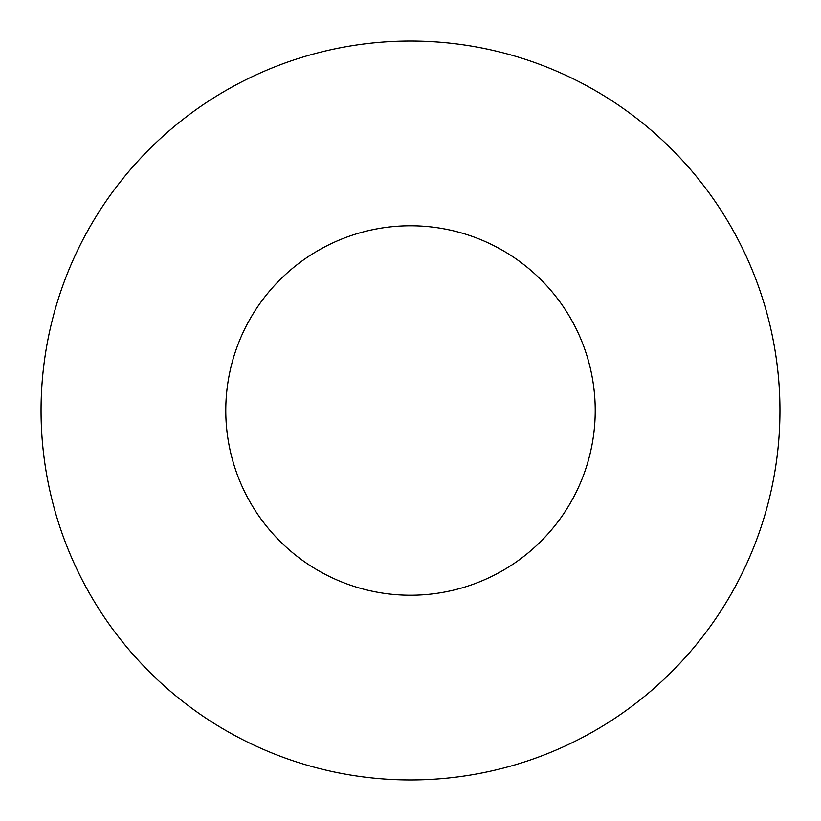 <?xml version="1.0" encoding="UTF-8"?>
<svg xmlns="http://www.w3.org/2000/svg" width="821" height="821" viewBox="0 0 821 821"><rect width="100%" height="100%" fill="white"/><g stroke="black" fill="none" stroke-linecap="round" stroke-linejoin="round"><path stroke-width="1.23" d="M595.225 410.5A184.725 184.725 0 0 0 410.5 225.775A184.725 184.725 0 0 0 225.775 410.5A184.725 184.725 0 0 0 410.5 595.225A184.725 184.725 0 0 0 595.225 410.5M779.95 410.5A369.45 369.45 0 0 0 410.5 41.05A369.45 369.45 0 0 0 41.05 410.5A369.45 369.45 0 0 0 410.5 779.95A369.45 369.45 0 0 0 779.95 410.5"/></g></svg>
